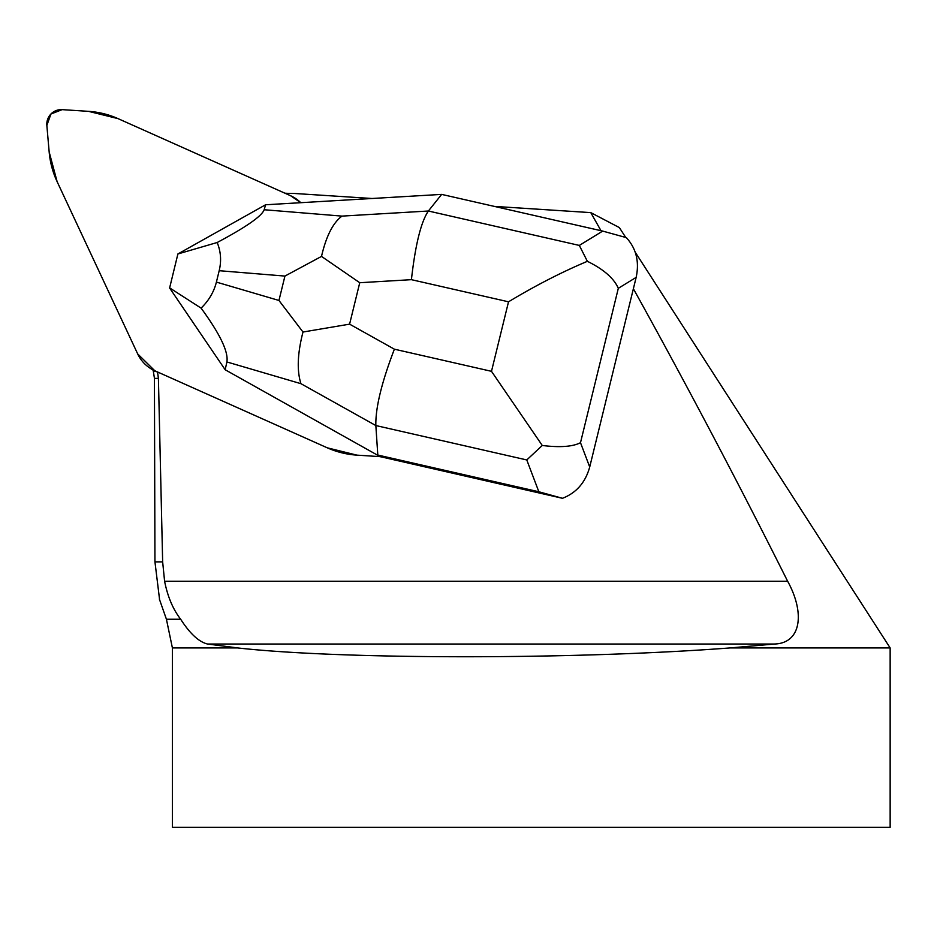 <?xml version="1.0" encoding="UTF-8"?>
<svg xmlns="http://www.w3.org/2000/svg" width="937" height="937" viewBox="0 0 937 937"><rect width="100%" height="100%" fill="white"/><g stroke="black" fill="none" stroke-linecap="round" stroke-linejoin="round"><path stroke-width="1.41" d="M372.048 198.492L294.323 193.467A147.144 143.537 -56.4 0 1 284.907 193.198L290.657 195.763A35.887 35.009 -56.4 0 1 295.6 198.48A35.887 35.009 -56.4 0 1 300.777 202.697A35.887 35.009 -56.4 0 0 295.6 198.48A35.887 35.009 -56.4 0 0 290.657 195.763L118.085 118.648A89.718 87.516 -56.4 0 0 88.488 111.339L62.123 109.641A14.36 14.008 -56.4 0 0 46.85 125.429L49.169 151.981A89.718 87.516 -56.4 0 0 57.122 181.661L137.68 353.905A35.887 35.009 -56.4 0 0 149.803 367.995A35.887 35.009 -56.4 0 0 154.757 370.724L327.329 447.839A89.718 87.516 -56.4 0 0 356.915 455.136L380.141 456.635L562.481 498.297L538.845 491.761L526.781 459.95L375.842 425.55C375.456 407.829 381.64 382.378 394.383 349.185L491.492 371.321L542.265 445.473C559.951 447.64 572.694 446.715 580.495 442.697L589.713 467.001L633.377 288.725C686.821 385.107 738.239 482.614 787.642 581.245C805.07 612.786 801.451 643.297 774.407 644.024L730.157 647.924L890.15 647.924L635.239 252.217M589.713 467.001C585.449 482.45 576.372 492.885 562.481 498.297M154.453 386.911L154.453 378.384L158.412 378.384L157.545 371.966L327.329 447.839A89.718 87.516 -56.4 0 0 356.915 455.136L380.141 456.635L225.173 369.752L169.609 287.999L177.889 253.974L217.173 242.507C246.185 227.047 261.845 216.131 264.175 209.736L341.993 216.107L428.385 211.012L441.655 194.392L265.581 204.77L264.175 209.736M158.412 378.384L162.651 561.872L164.596 581.245L787.642 581.245M494.303 206.386L590.778 212.617L600.992 230.701M619.322 227.562L590.778 212.617M157.545 371.966L154.195 370.911M154.453 386.712L154.945 561.872L159.641 600.09M774.407 644.024L207.534 644.024C198.913 641.939 189.965 633.681 180.677 619.24C173.04 609.401 167.676 596.74 164.596 581.245M207.534 644.024L237.529 647.924C342.766 659.683 575.259 659.683 730.157 647.924M890.15 647.924L890.15 827.359L172.396 827.359L172.396 647.924L237.529 647.924M579.324 245.424L602.69 231.088L626.326 237.623C636.235 248.469 639.514 261.716 636.153 277.375L618.315 288.315C613.934 278.301 603.627 269.306 587.37 261.318C561.661 272.128 535.378 285.621 508.522 301.808L411.413 279.671C415.349 244.756 421.006 221.87 428.385 211.012L579.324 245.424L587.37 261.318M633.377 288.725L636.153 277.375M602.69 231.088L441.655 194.392M265.581 204.77L177.889 253.974M538.845 491.761L377.81 455.054L375.842 425.55L300.953 383.69L226.895 361.951C228.593 351.89 219.996 333.959 201.104 308.132L169.597 287.858M226.895 361.951L225.173 369.752L380.434 456.799M217.173 242.507C220.874 251.549 221.542 260.943 219.188 270.699L216.4 282.096C213.976 291.84 208.869 300.519 201.104 308.132M321.508 256.41L359.749 282.716L349.595 324.155L302.991 332.026L278.957 300.461L284.93 276.075L321.508 256.41C326.17 236.194 332.998 222.76 341.993 216.107M542.265 445.473L526.781 459.95M300.953 383.69C296.783 370.665 297.462 353.436 302.991 332.026M300.777 202.697L290.657 195.763L118.085 118.648L88.488 111.339L62.123 109.641L50.926 114.021L46.85 125.429L49.169 151.981L57.122 181.661L137.68 353.905L154.757 370.724L327.329 447.839L356.915 455.136L380.141 456.635M154.757 370.724L156.315 371.755M154.945 561.872L162.651 561.872M159.349 599.036L166.423 619.24L180.677 619.24M411.413 279.671L359.749 282.716M349.595 324.155L394.383 349.185M491.492 371.321L508.522 301.808M618.315 288.315L580.495 442.697M284.93 276.075L219.188 270.699M216.4 282.096L278.957 300.461M154.5 371.111L149.803 367.995M154.453 378.384L153.047 369.483M166.423 619.24L172.396 647.924M625.717 237.436L619.345 227.55"/></g></svg>
